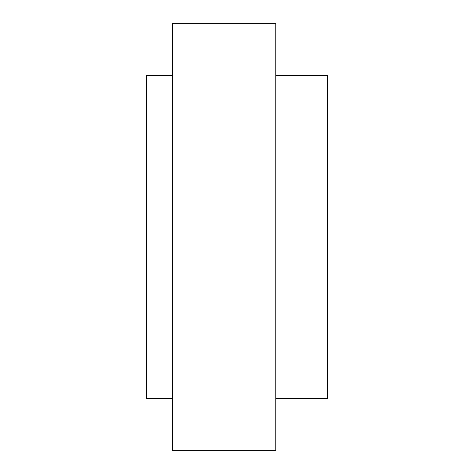 <?xml version="1.0" encoding="UTF-8"?>
<svg xmlns="http://www.w3.org/2000/svg" width="474" height="474" viewBox="0 0 474 474"><rect width="100%" height="100%" fill="white"/><g stroke="black" fill="none" stroke-linecap="round" stroke-linejoin="round"><path stroke-width="0.71" d="M172.364 75.407L146.507 75.407L146.507 398.593L172.364 398.593M275.779 75.407L327.493 75.407L327.493 398.593L275.779 398.593M172.364 237L172.364 23.7L275.779 23.7L275.779 450.3L172.364 450.3L172.364 237"/></g></svg>
